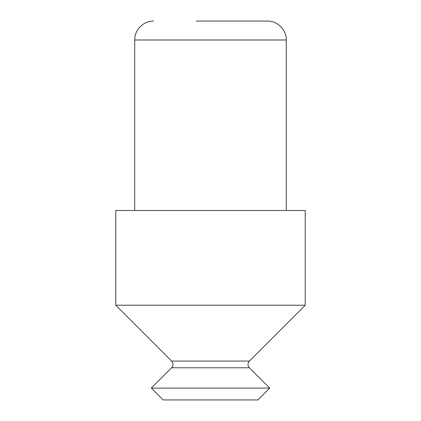 <?xml version="1.0" encoding="UTF-8"?>
<svg xmlns="http://www.w3.org/2000/svg" width="421" height="421" viewBox="0 0 421 421"><rect width="100%" height="100%" fill="white"/><g stroke="black" fill="none" stroke-linecap="round" stroke-linejoin="round"><path stroke-width="0.63" d="M257.863 399.95L163.137 399.95L151.297 388.109L269.703 388.109L257.863 399.95M305.225 305.225L115.775 305.225L171.631 361.081L249.369 361.081L305.225 305.225L305.225 210.5L115.775 210.5L115.775 305.225M134.72 210.5L134.72 39.995L286.28 39.995C286.575 30.049 277.634 20.824 267.335 21.05L196.291 21.05M269.703 388.109L249.369 367.775L171.631 367.775L151.297 388.109M249.369 367.775C247.537 365.581 247.537 363.349 249.369 361.081M171.631 367.775C173.463 365.581 173.463 363.349 171.631 361.081M286.28 39.995L286.28 210.5M134.72 39.995C134.425 30.049 143.366 20.824 153.665 21.05"/></g></svg>
